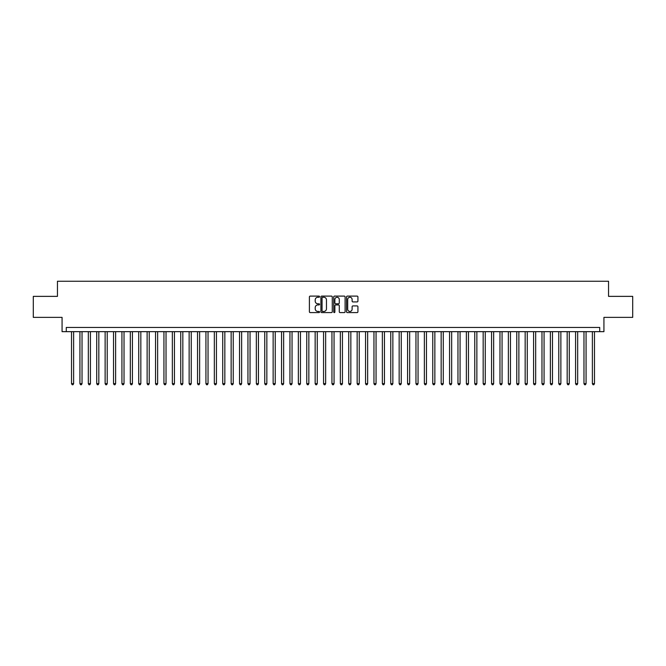 <?xml version="1.0" encoding="UTF-8"?>
<svg xmlns="http://www.w3.org/2000/svg" width="666" height="666" viewBox="0 0 666 666"><rect width="100%" height="100%" fill="white"/><g stroke="black" fill="none" stroke-linecap="round" stroke-linejoin="round"><path stroke-width="1" d="M319.555 296.686A0.574 0.574 0 0 0 318.981 296.104L310.223 296.104A0.824 0.824 0 0 0 309.399 296.928L309.399 311.771A0.824 0.824 0 0 0 310.223 312.595L318.981 312.595A0.574 0.574 0 0 0 319.555 312.021A0.574 0.574 0 0 0 318.981 311.447L317.849 311.447A2.639 2.639 0 0 1 315.209 308.808L315.209 307.567A2.639 2.639 0 0 1 317.849 304.928L318.981 304.928A0.574 0.574 0 0 0 319.555 304.354A0.574 0.574 0 0 0 318.981 303.779L317.849 303.779A2.639 2.639 0 0 1 315.209 301.14L315.209 299.9A2.639 2.639 0 0 1 317.849 297.261L318.981 297.261A0.574 0.574 0 0 0 319.555 296.686M357.101 301.923A0.824 0.824 0 0 0 357.925 301.099L357.925 296.928A0.824 0.824 0 0 0 357.101 296.104L347.369 296.104A0.824 0.824 0 0 0 346.545 296.928L346.545 311.771A0.824 0.824 0 0 0 347.369 312.595L357.101 312.595A0.824 0.824 0 0 0 357.925 311.771L357.925 306.743A0.824 0.824 0 0 0 357.101 305.919L352.938 305.919A0.824 0.824 0 0 0 352.114 306.743L352.114 309.24A2.206 2.206 0 0 1 349.908 311.447A2.206 2.206 0 0 1 347.702 309.24L347.702 299.467A2.206 2.206 0 0 1 349.908 297.261A2.206 2.206 0 0 1 352.114 299.467L352.114 301.099A0.824 0.824 0 0 0 352.938 301.923L357.101 301.923M599.725 331.66L603.929 331.66L603.929 317.374L632.7 317.374L632.7 296.37L608.549 296.37L608.549 281.252L57.451 281.252L57.451 296.37L33.3 296.37L33.3 317.374L62.071 317.374L62.071 331.66L599.725 331.66L599.725 327.456L66.275 327.456L66.275 331.66M332.276 296.928A0.824 0.824 0 0 0 331.452 296.104L321.72 296.104A0.824 0.824 0 0 0 320.895 296.928L320.895 311.771A0.824 0.824 0 0 0 321.72 312.595L331.452 312.595A0.824 0.824 0 0 0 332.276 311.771L332.276 296.928M334.548 296.104L344.28 296.104A0.824 0.824 0 0 1 345.105 296.928L345.105 311.771A0.824 0.824 0 0 1 344.28 312.595L340.11 312.595A0.824 0.824 0 0 1 339.285 311.771L339.285 305.752A0.824 0.824 0 0 0 338.461 304.928L335.697 304.928A0.824 0.824 0 0 0 334.873 305.752L334.873 312.021A0.574 0.574 0 0 1 334.299 312.595A0.574 0.574 0 0 1 333.724 312.021L333.724 296.928A0.824 0.824 0 0 1 334.548 296.104M322.627 297.261A0.574 0.574 0 0 0 322.053 297.835L322.053 310.864A0.574 0.574 0 0 0 322.627 311.447L323.826 311.447A2.639 2.639 0 0 0 326.465 308.808L326.465 299.9A2.639 2.639 0 0 0 323.826 297.261L322.627 297.261M339.285 299.509A2.206 2.206 0 0 0 337.079 297.302A2.206 2.206 0 0 0 334.873 299.509L334.873 302.955A0.824 0.824 0 0 0 335.697 303.779L338.461 303.779A0.824 0.824 0 0 0 339.285 302.955L339.285 299.509M71.52 331.66L71.52 383.658L73.626 383.658L73.626 331.66M73.626 383.658L72.994 384.748L72.153 384.748L71.52 383.658M79.928 331.66L79.928 383.658L82.026 383.658L82.026 331.66M82.026 383.658L81.394 384.748L80.553 384.748L79.928 383.658M88.328 331.66L88.328 383.658L90.426 383.658L90.426 331.66M90.426 383.658L89.793 384.748L88.953 384.748L88.328 383.658M96.728 331.66L96.728 383.658L98.826 383.658L98.826 331.66M98.826 383.658L98.193 384.748L97.353 384.748L96.728 383.658M105.128 331.66L105.128 383.658L107.226 383.658L107.226 331.66M107.226 383.658L106.593 384.748L105.761 384.748L105.128 383.658M113.528 331.66L113.528 383.658L115.626 383.658L115.626 331.66M115.626 383.658L115.002 384.748L114.161 384.748L113.528 383.658M121.928 331.66L121.928 383.658L124.026 383.658L124.026 331.66M124.026 383.658L123.401 384.748L122.561 384.748L121.928 383.658M130.328 331.66L130.328 383.658L132.426 383.658L132.426 331.66M132.426 383.658L131.801 384.748L130.961 384.748L130.328 383.658M138.728 331.66L138.728 383.658L140.834 383.658L140.834 331.66M140.834 383.658L140.201 384.748L139.361 384.748L138.728 383.658M147.128 331.66L147.128 383.658L149.234 383.658L149.234 331.66M149.234 383.658L148.601 384.748L147.76 384.748L147.128 383.658M155.536 331.66L155.536 383.658L157.634 383.658L157.634 331.66M157.634 383.658L157.001 384.748L156.16 384.748L155.536 383.658M163.936 331.66L163.936 383.658L166.034 383.658L166.034 331.66M166.034 383.658L165.401 384.748L164.56 384.748L163.936 383.658M172.336 331.66L172.336 383.658L174.434 383.658L174.434 331.66M174.434 383.658L173.801 384.748L172.96 384.748L172.336 383.658M180.736 331.66L180.736 383.658L182.834 383.658L182.834 331.66M182.834 383.658L182.201 384.748L181.368 384.748L180.736 383.658M189.136 331.66L189.136 383.658L191.234 383.658L191.234 331.66M191.234 383.658L190.609 384.748L189.768 384.748L189.136 383.658M197.536 331.66L197.536 383.658L199.634 383.658L199.634 331.66M199.634 383.658L199.009 384.748L198.168 384.748L197.536 383.658M205.936 331.66L205.936 383.658L208.033 383.658L208.033 331.66M208.033 383.658L207.409 384.748L206.568 384.748L205.936 383.658M214.335 331.66L214.335 383.658L216.442 383.658L216.442 331.66M216.442 383.658L215.809 384.748L214.968 384.748L214.335 383.658M222.735 331.66L222.735 383.658L224.842 383.658L224.842 331.66M224.842 383.658L224.209 384.748L223.368 384.748L222.735 383.658M231.144 331.66L231.144 383.658L233.242 383.658L233.242 331.66M233.242 383.658L232.609 384.748L231.768 384.748L231.144 383.658M239.544 331.66L239.544 383.658L241.641 383.658L241.641 331.66M241.641 383.658L241.009 384.748L240.168 384.748L239.544 383.658M247.943 331.66L247.943 383.658L250.041 383.658L250.041 331.66M250.041 383.658L249.409 384.748L248.568 384.748L247.943 383.658M256.343 331.66L256.343 383.658L258.441 383.658L258.441 331.66M258.441 383.658L257.809 384.748L256.976 384.748L256.343 383.658M264.743 331.66L264.743 383.658L266.841 383.658L266.841 331.66M266.841 383.658L266.217 384.748L265.376 384.748L264.743 383.658M273.143 331.66L273.143 383.658L275.241 383.658L275.241 331.66M275.241 383.658L274.617 384.748L273.776 384.748L273.143 383.658M281.543 331.66L281.543 383.658L283.641 383.658L283.641 331.66M283.641 383.658L283.017 384.748L282.176 384.748L281.543 383.658M289.943 331.66L289.943 383.658L292.049 383.658L292.049 331.66M292.049 383.658L291.417 384.748L290.576 384.748L289.943 383.658M298.343 331.66L298.343 383.658L300.449 383.658L300.449 331.66M300.449 383.658L299.817 384.748L298.976 384.748L298.343 383.658M306.751 331.66L306.751 383.658L308.849 383.658L308.849 331.66M308.849 383.658L308.216 384.748L307.376 384.748L306.751 383.658M315.151 331.66L315.151 383.658L317.249 383.658L317.249 331.66M317.249 383.658L316.616 384.748L315.776 384.748L315.151 383.658M323.551 331.66L323.551 383.658L325.649 383.658L325.649 331.66M325.649 383.658L325.016 384.748L324.175 384.748L323.551 383.658M331.951 331.66L331.951 383.658L334.049 383.658L334.049 331.66M334.049 383.658L333.416 384.748L332.584 384.748L331.951 383.658M340.351 331.66L340.351 383.658L342.449 383.658L342.449 331.66M342.449 383.658L341.825 384.748L340.984 384.748L340.351 383.658M348.751 331.66L348.751 383.658L350.849 383.658L350.849 331.66M350.849 383.658L350.224 384.748L349.384 384.748L348.751 383.658M357.151 331.66L357.151 383.658L359.249 383.658L359.249 331.66M359.249 383.658L358.624 384.748L357.784 384.748L357.151 383.658M365.551 331.66L365.551 383.658L367.657 383.658L367.657 331.66M367.657 383.658L367.024 384.748L366.183 384.748L365.551 383.658M373.951 331.66L373.951 383.658L376.057 383.658L376.057 331.66M376.057 383.658L375.424 384.748L374.583 384.748L373.951 383.658M382.359 331.66L382.359 383.658L384.457 383.658L384.457 331.66M384.457 383.658L383.824 384.748L382.983 384.748L382.359 383.658M390.759 331.66L390.759 383.658L392.857 383.658L392.857 331.66M392.857 383.658L392.224 384.748L391.383 384.748L390.759 383.658M399.159 331.66L399.159 383.658L401.257 383.658L401.257 331.66M401.257 383.658L400.624 384.748L399.783 384.748L399.159 383.658M407.559 331.66L407.559 383.658L409.657 383.658L409.657 331.66M409.657 383.658L409.024 384.748L408.191 384.748L407.559 383.658M415.959 331.66L415.959 383.658L418.057 383.658L418.057 331.66M418.057 383.658L417.432 384.748L416.591 384.748L415.959 383.658M424.359 331.66L424.359 383.658L426.456 383.658L426.456 331.66M426.456 383.658L425.832 384.748L424.991 384.748L424.359 383.658M432.758 331.66L432.758 383.658L434.856 383.658L434.856 331.66M434.856 383.658L434.232 384.748L433.391 384.748L432.758 383.658M441.158 331.66L441.158 383.658L443.265 383.658L443.265 331.66M443.265 383.658L442.632 384.748L441.791 384.748L441.158 383.658M449.558 331.66L449.558 383.658L451.665 383.658L451.665 331.66M451.665 383.658L451.032 384.748L450.191 384.748L449.558 383.658M457.967 331.66L457.967 383.658L460.064 383.658L460.064 331.66M460.064 383.658L459.432 384.748L458.591 384.748L457.967 383.658M466.367 331.66L466.367 383.658L468.464 383.658L468.464 331.66M468.464 383.658L467.832 384.748L466.991 384.748L466.367 383.658M474.766 331.66L474.766 383.658L476.864 383.658L476.864 331.66M476.864 383.658L476.232 384.748L475.391 384.748L474.766 383.658M483.166 331.66L483.166 383.658L485.264 383.658L485.264 331.66M485.264 383.658L484.632 384.748L483.799 384.748L483.166 383.658M491.566 331.66L491.566 383.658L493.664 383.658L493.664 331.66M493.664 383.658L493.04 384.748L492.199 384.748L491.566 383.658M499.966 331.66L499.966 383.658L502.064 383.658L502.064 331.66M502.064 383.658L501.44 384.748L500.599 384.748L499.966 383.658M508.366 331.66L508.366 383.658L510.464 383.658L510.464 331.66M510.464 383.658L509.84 384.748L508.999 384.748L508.366 383.658M516.766 331.66L516.766 383.658L518.872 383.658L518.872 331.66M518.872 383.658L518.24 384.748L517.399 384.748L516.766 383.658M525.166 331.66L525.166 383.658L527.272 383.658L527.272 331.66M527.272 383.658L526.639 384.748L525.799 384.748L525.166 383.658M533.574 331.66L533.574 383.658L535.672 383.658L535.672 331.66M535.672 383.658L535.039 384.748L534.199 384.748L533.574 383.658M541.974 331.66L541.974 383.658L544.072 383.658L544.072 331.66M544.072 383.658L543.439 384.748L542.599 384.748L541.974 383.658M550.374 331.66L550.374 383.658L552.472 383.658L552.472 331.66M552.472 383.658L551.839 384.748L550.998 384.748L550.374 383.658M558.774 331.66L558.774 383.658L560.872 383.658L560.872 331.66M560.872 383.658L560.239 384.748L559.407 384.748L558.774 383.658M567.174 331.66L567.174 383.658L569.272 383.658L569.272 331.66M569.272 383.658L568.647 384.748L567.807 384.748L567.174 383.658M575.574 331.66L575.574 383.658L577.672 383.658L577.672 331.66M577.672 383.658L577.047 384.748L576.207 384.748L575.574 383.658M583.974 331.66L583.974 383.658L586.072 383.658L586.072 331.66M586.072 383.658L585.447 384.748L584.606 384.748L583.974 383.658M592.374 331.66L592.374 383.658L594.48 383.658L594.48 331.66M594.48 383.658L593.847 384.748L593.006 384.748L592.374 383.658"/></g></svg>
